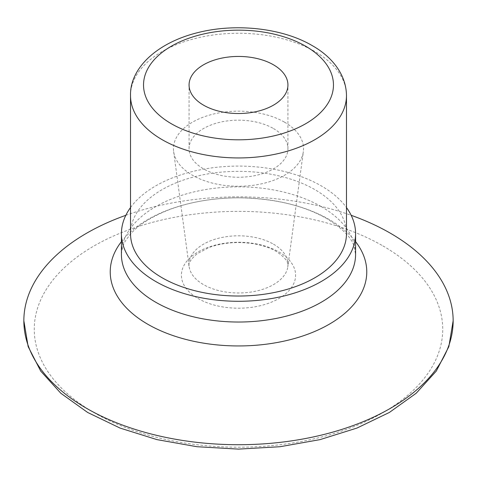<?xml version="1.0" encoding="UTF-8"?>
<svg xmlns="http://www.w3.org/2000/svg" width="477" height="477" viewBox="0 0 477 477"><rect width="100%" height="100%" fill="white"/><g stroke="black" fill="none" stroke-linecap="round" stroke-linejoin="round"><path stroke-width="0.36" stroke-dasharray="2.38 1.79" d="M130.525 233.688A107.975 62.338 180 0 1 197.18 176.096A107.975 62.338 180 0 1 314.85 189.607A107.975 62.338 180 0 1 346.475 233.688M273.458 128.534A49.435 28.542 180 0 1 287.935 148.711A49.435 28.542 180 0 1 238.5 177.253A49.435 28.542 180 0 1 189.065 148.711A49.435 28.542 180 0 1 219.581 122.345A49.435 28.542 180 0 1 273.458 128.534M284.495 122.16A65.045 37.552 180 0 1 303.348 151.626A65.045 37.552 180 0 1 238.5 186.268A65.045 37.552 180 0 1 173.652 151.626A65.045 37.552 180 0 1 211.293 114.599A65.045 37.552 180 0 1 284.495 122.16M382.924 245.905A204.245 117.92 180 0 1 291.364 443.187A204.245 117.92 180 0 1 41.219 298.769A204.245 117.92 180 0 1 382.924 245.905M125.833 215.306A214.65 123.925 180 0 1 351.167 215.306M130.525 207.555A117.08 67.597 180 0 1 321.289 185.893A117.08 67.597 180 0 1 346.475 207.555M130.525 95.603A107.975 62.338 180 0 1 197.18 38.011A107.975 62.338 180 0 1 314.85 51.522A107.975 62.338 180 0 1 346.475 95.603M273.512 244.182A49.513 28.584 180 0 1 287.864 266.613A49.513 28.584 180 0 1 238.5 292.979A49.513 28.584 180 0 1 189.136 266.613A49.513 28.584 180 0 1 217.792 238.434A49.513 28.584 180 0 1 273.512 244.182M278.878 251.928A57.109 32.973 180 0 1 253.281 307.087A57.109 32.973 180 0 1 183.341 266.709A57.109 32.973 180 0 1 278.878 251.928M121.42 241.636A128.277 74.06 180 0 1 329.202 219.521A128.277 74.06 180 0 1 355.58 241.636M321.289 206.636A117.08 67.597 180 0 1 355.58 254.432L353.892 245.816C351.185 237.278 342.116 228.191 326.679 218.544C303.229 205.253 273.876 198.349 238.619 197.836C213.308 197.955 190.365 201.837 169.776 209.475C151.281 216.749 138.08 225.096 130.167 234.529C125.356 240.951 122.523 243.312 121.42 254.432A117.08 67.597 180 0 1 193.692 191.981A117.08 67.597 180 0 1 321.289 206.636M287.935 148.711L287.935 84.984M189.065 148.711L189.065 84.984M173.652 151.626L189.136 266.613C187.819 263.859 190.466 259.583 197.079 253.782L209.045 247.503C222.681 242.578 237.552 241.326 253.657 243.747C262.672 245.321 270.173 247.849 276.147 251.331C292.592 262.404 286.76 266.959 287.864 266.613L303.348 151.626"/><path stroke-width="0.72" d="M346.475 95.603L346.475 233.688A107.975 62.338 180 0 1 238.5 296.026A107.975 62.338 180 0 1 130.525 233.688L130.525 95.603A107.975 62.338 180 0 0 238.5 157.941A107.975 62.338 180 0 0 346.475 95.603C346.278 74.036 331.282 56.298 312.155 45.565C282.396 28.042 235.835 22.938 197.877 32.603C155.442 43.067 129.744 69.272 130.525 95.603M273.458 64.8A49.435 28.542 180 0 1 287.935 84.984A49.435 28.542 180 0 1 238.5 113.52A49.435 28.542 180 0 1 189.065 84.984A49.435 28.542 180 0 1 219.581 58.611A49.435 28.542 180 0 1 273.458 64.8M351.167 215.306A214.65 123.925 180 0 1 390.281 233.158A214.65 123.925 180 0 1 453.15 320.788A214.65 123.925 180 0 1 238.5 444.713A214.65 123.925 180 0 1 23.85 320.788A214.65 123.925 180 0 1 125.833 215.306M346.475 207.555A117.08 67.597 180 0 1 355.58 233.688A117.08 67.597 180 0 1 238.5 301.285A117.08 67.597 180 0 1 121.42 233.688A117.08 67.597 180 0 1 130.525 207.555M305.65 46.209A94.965 54.831 180 0 1 263.077 137.942A94.965 54.831 180 0 1 146.767 70.793A94.965 54.831 180 0 1 305.65 46.209M355.58 241.636A128.277 74.06 180 0 1 238.5 345.95A128.277 74.06 180 0 1 121.42 241.636M355.58 233.688L355.58 254.432A117.08 67.597 180 0 1 238.5 322.029A117.08 67.597 180 0 1 121.42 254.432L121.42 233.688M453.15 320.788L448.851 346.612L436.276 371.1L416.159 393.275L389.375 412.45L356.945 428.066L320.055 439.621L280.071 446.716L238.5 449.113L196.935 446.716L156.939 439.615L120.049 428.066L87.619 412.45L60.841 393.275L40.718 371.094L28.149 346.612L23.85 320.788"/></g></svg>
